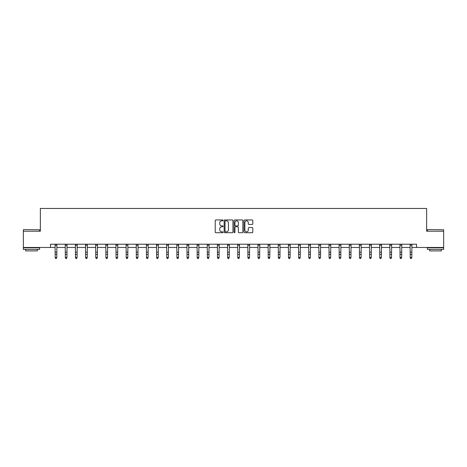 <?xml version="1.0" encoding="UTF-8"?>
<svg xmlns="http://www.w3.org/2000/svg" width="467" height="467" viewBox="0 0 467 467"><rect width="100%" height="100%" fill="white"/><g stroke="black" fill="none" stroke-linecap="round" stroke-linejoin="round"><path stroke-width="0.7" d="M223.098 220.395A0.449 0.449 0 0 0 222.648 219.945L215.871 219.945A0.636 0.636 0 0 0 215.229 220.587L215.229 232.076A0.636 0.636 0 0 0 215.871 232.712L222.648 232.712A0.449 0.449 0 0 0 223.098 232.268A0.449 0.449 0 0 0 222.648 231.819L221.772 231.819A2.043 2.043 0 0 1 219.729 229.776L219.729 228.818A2.043 2.043 0 0 1 221.772 226.775L222.648 226.775A0.449 0.449 0 0 0 223.098 226.332A0.449 0.449 0 0 0 222.648 225.882L221.772 225.882A2.043 2.043 0 0 1 219.729 223.839L219.729 222.882A2.043 2.043 0 0 1 221.772 220.844L222.648 220.844A0.449 0.449 0 0 0 223.098 220.395M252.151 224.446A0.636 0.636 0 0 0 252.793 223.81L252.793 220.587A0.636 0.636 0 0 0 252.151 219.945L244.62 219.945A0.636 0.636 0 0 0 243.984 220.587L243.984 232.076A0.636 0.636 0 0 0 244.62 232.712L252.151 232.712A0.636 0.636 0 0 0 252.793 232.076L252.793 228.182A0.636 0.636 0 0 0 252.151 227.546L248.929 227.546A0.636 0.636 0 0 0 248.292 228.182L248.292 230.114A1.705 1.705 0 0 1 246.582 231.819A1.705 1.705 0 0 1 244.877 230.114L244.877 222.549A1.705 1.705 0 0 1 246.582 220.844A1.705 1.705 0 0 1 248.292 222.549L248.292 223.81A0.636 0.636 0 0 0 248.929 224.446L252.151 224.446M50.494 247.463L23.35 247.463L23.35 231.206L40.355 231.206L40.355 208.451L426.645 208.451L426.645 231.206L443.65 231.206L443.65 247.463L416.506 247.463L416.506 244.212L50.494 244.212L50.494 247.463L55.176 247.463M232.94 220.587A0.636 0.636 0 0 0 232.303 219.945L224.773 219.945A0.636 0.636 0 0 0 224.137 220.587L224.137 232.076A0.636 0.636 0 0 0 224.773 232.712L232.303 232.712A0.636 0.636 0 0 0 232.94 232.076L232.94 220.587M234.697 219.945L242.227 219.945A0.636 0.636 0 0 1 242.863 220.587L242.863 232.076A0.636 0.636 0 0 1 242.227 232.712L239.005 232.712A0.636 0.636 0 0 1 238.368 232.076L238.368 227.417A0.636 0.636 0 0 0 237.726 226.775L235.59 226.775A0.636 0.636 0 0 0 234.954 227.417L234.954 232.268A0.449 0.449 0 0 1 234.504 232.712A0.449 0.449 0 0 1 234.06 232.268L234.06 220.587A0.636 0.636 0 0 1 234.697 219.945M56.805 247.463L65.322 247.463M66.944 247.463L75.467 247.463M77.09 247.463L85.607 247.463M87.236 247.463L95.753 247.463M97.375 247.463L105.892 247.463M107.521 247.463L116.038 247.463M117.666 247.463L126.183 247.463M127.806 247.463L136.323 247.463M137.952 247.463L146.469 247.463M148.092 247.463L156.614 247.463M158.237 247.463L166.754 247.463M168.383 247.463L176.9 247.463M178.522 247.463L187.039 247.463M188.668 247.463L197.185 247.463M198.814 247.463L207.33 247.463M208.953 247.463L217.47 247.463M219.099 247.463L227.616 247.463M229.239 247.463L237.761 247.463M239.384 247.463L247.901 247.463M249.53 247.463L258.047 247.463M259.67 247.463L268.186 247.463M269.815 247.463L278.332 247.463M279.961 247.463L288.478 247.463M290.1 247.463L298.617 247.463M300.246 247.463L308.763 247.463M310.386 247.463L318.908 247.463M320.531 247.463L329.048 247.463M330.677 247.463L339.194 247.463M340.817 247.463L349.334 247.463M350.962 247.463L359.479 247.463M361.108 247.463L369.625 247.463M371.247 247.463L379.764 247.463M381.393 247.463L389.91 247.463M391.533 247.463L400.056 247.463M401.678 247.463L410.195 247.463M411.824 247.463L416.506 247.463M225.473 220.844A0.449 0.449 0 0 0 225.03 221.288L225.03 231.375A0.449 0.449 0 0 0 225.473 231.819L226.402 231.819A2.043 2.043 0 0 0 228.445 229.776L228.445 222.882A2.043 2.043 0 0 0 226.402 220.844L225.473 220.844M238.368 222.578A1.705 1.705 0 0 0 236.658 220.873A1.705 1.705 0 0 0 234.954 222.578L234.954 225.246A0.636 0.636 0 0 0 235.59 225.882L237.726 225.882A0.636 0.636 0 0 0 238.368 225.246L238.368 222.578M56.314 258.409L56.805 257.475L56.886 244.212L55.1 244.223L55.176 257.475L56.805 257.475L56.314 258.549L55.666 258.409L56.314 258.549M55.666 258.549L55.176 257.837L55.666 258.409M23.543 229.583L39.607 229.776L23.543 229.583M31.476 249.413L23.35 249.413L23.35 247.79L39.607 247.79L39.607 249.413L31.476 249.413M37.331 249.413L37.331 250.907L25.627 250.907L25.627 249.413M427.591 229.583L443.65 229.776L427.591 229.583M435.524 249.413L427.393 249.413L427.393 247.79L443.65 247.79L443.65 249.413L435.524 249.413M441.373 249.413L441.373 250.907L429.669 250.907L429.669 249.413M66.46 258.409L66.944 257.475L67.026 244.223L65.246 244.223L65.322 257.475L66.944 257.475L66.46 258.549L65.812 258.409L66.46 258.549M65.812 258.549L65.322 257.837L65.812 258.409M76.606 258.409L77.09 257.475L77.172 244.212L75.385 244.223L75.467 257.475L77.09 257.475L76.606 258.549L75.952 258.409L76.606 258.549M75.952 258.549L75.467 257.837L75.952 258.409M86.745 258.409L87.236 257.475L87.311 244.223L85.531 244.223L85.607 257.475L87.236 257.475L86.745 258.549L86.097 258.409L86.745 258.549M86.097 258.549L85.607 257.837L86.097 258.409M96.891 258.409L97.375 257.475L97.457 244.212L95.677 244.223L95.753 257.475L97.375 257.475L96.891 258.549L96.237 258.409L96.891 258.549M96.237 258.549L95.753 257.837L96.237 258.409M107.031 258.409L107.521 257.475L107.597 244.223L105.816 244.223L105.892 257.475L107.521 257.475L107.031 258.549L106.383 258.409L107.031 258.549M106.383 258.549L105.892 257.837L106.383 258.409M117.176 258.409L117.666 257.475L117.748 244.212L115.962 244.223L116.038 257.475L117.666 257.475L117.176 258.549L116.528 258.409L117.176 258.549M116.528 258.549L116.038 257.837L116.528 258.409M127.322 258.409L127.806 257.475L127.882 244.223L126.102 244.223L126.183 257.475L127.806 257.475L127.322 258.549L126.668 258.409L127.322 258.549M126.668 258.549L126.183 257.837L126.668 258.409M137.461 258.409L137.952 257.475L138.034 244.212L136.247 244.223L136.323 257.475L137.952 257.475L137.461 258.549L136.813 258.409L137.461 258.549M136.813 258.549L136.323 257.837L136.813 258.409M146.387 244.212L146.469 257.475L148.092 257.475L147.607 258.549L146.959 258.409L147.607 258.549M147.607 258.409L148.092 257.475L148.179 244.212L146.393 244.223M146.959 258.549L146.469 257.837L146.959 258.409M157.753 258.409L158.237 257.475L158.319 244.212L156.533 244.223L156.614 257.475L158.237 257.475L157.753 258.549L157.099 258.409L157.753 258.549M157.099 258.549L156.614 257.837L157.099 258.409M166.672 244.212L166.754 257.475L168.383 257.475L167.892 258.549L167.244 258.409L167.892 258.549M167.892 258.409L168.383 257.475L168.464 244.212L166.678 244.223M167.244 258.549L166.754 257.837L167.244 258.409M178.038 258.409L178.522 257.475L178.604 244.212L176.824 244.223L176.9 257.475L178.522 257.475L178.038 258.549L177.384 258.409L178.038 258.549M177.384 258.549L176.9 257.837L177.384 258.409M186.958 244.212L187.039 257.475L188.668 257.475L188.178 258.549L187.53 258.409L188.178 258.549M188.178 258.409L188.668 257.475L188.75 244.212L186.963 244.223M187.53 258.549L187.039 257.837L187.53 258.409M198.323 258.409L198.814 257.475L198.895 244.212L197.109 244.223L197.185 257.475L198.814 257.475L198.323 258.549L197.675 258.409L198.323 258.549M197.675 258.549L197.185 257.837L197.675 258.409M208.469 258.409L208.953 257.475L209.035 244.212L207.249 244.223L207.33 257.475L208.953 257.475L208.469 258.549L207.815 258.409L208.469 258.549M207.815 258.549L207.33 257.837L207.815 258.409M218.609 258.409L219.099 257.475L219.181 244.212L217.394 244.223L217.47 257.475L219.099 257.475L218.609 258.549L217.961 258.409L218.609 258.549M217.961 258.549L217.47 257.837L217.961 258.409M228.754 258.409L229.239 257.475L229.326 244.212L227.54 244.223L227.616 257.475L229.239 257.475L228.754 258.549L228.1 258.409L228.754 258.549M228.1 258.549L227.616 257.837L228.1 258.409M238.9 258.409L239.384 257.475L239.466 244.212L237.68 244.223L237.761 257.475L239.384 257.475L238.9 258.549L238.246 258.409L238.9 258.549M238.246 258.549L237.761 257.837L238.246 258.409M249.039 258.409L249.53 257.475L249.612 244.212L247.825 244.223L247.901 257.475L249.53 257.475L249.039 258.549L248.391 258.409L249.039 258.549M248.391 258.549L247.901 257.837L248.391 258.409M259.185 258.409L259.67 257.475L259.751 244.212L257.971 244.223L258.047 257.475L259.67 257.475L259.185 258.549L258.531 258.409L259.185 258.549M258.531 258.549L258.047 257.837L258.531 258.409M269.325 258.409L269.815 257.475L269.897 244.212L268.111 244.223L268.186 257.475L269.815 257.475L269.325 258.549L268.677 258.409L269.325 258.549M268.677 258.549L268.186 257.837L268.677 258.409M279.47 258.409L279.961 257.475L280.037 244.223L278.256 244.223L278.332 257.475L279.961 257.475L279.47 258.549L278.822 258.409L279.47 258.549M278.822 258.549L278.332 257.837L278.822 258.409M289.616 258.409L290.1 257.475L290.182 244.212L288.396 244.223L288.478 257.475L290.1 257.475L289.616 258.549L288.962 258.409L289.616 258.549M288.962 258.549L288.478 257.837L288.962 258.409M299.756 258.409L300.246 257.475L300.322 244.223L298.541 244.223L298.617 257.475L300.246 257.475L299.756 258.549L299.108 258.409L299.756 258.549M299.108 258.549L298.617 257.837L299.108 258.409M309.901 258.409L310.386 257.475L310.473 244.212L308.687 244.223L308.763 257.475L310.386 257.475L309.901 258.549L309.247 258.409L309.901 258.549M309.247 258.549L308.763 257.837L309.247 258.409M320.041 258.409L320.531 257.475L320.607 244.223L318.827 244.223L318.908 257.475L320.531 257.475L320.041 258.549L319.393 258.409L320.041 258.549M319.393 258.549L318.908 257.837L319.393 258.409M330.187 258.409L330.677 257.475L330.759 244.212L328.972 244.223L329.048 257.475L330.677 257.475L330.187 258.549L329.539 258.409L330.187 258.549M329.539 258.549L329.048 257.837L329.539 258.409M339.112 244.212L339.194 257.475L340.817 257.475L340.332 258.549L339.678 258.409L340.332 258.549M340.332 258.409L340.817 257.475L340.898 244.212L339.118 244.223M339.678 258.549L339.194 257.837L339.678 258.409M350.472 258.409L350.962 257.475L351.044 244.212L349.258 244.223L349.334 257.475L350.962 257.475L350.472 258.549L349.824 258.409L350.472 258.549M349.824 258.549L349.334 257.837L349.824 258.409M359.397 244.212L359.479 257.475L361.108 257.475L360.617 258.549L359.969 258.409L360.617 258.549M360.617 258.409L361.108 257.475L361.189 244.212L359.403 244.223M359.969 258.549L359.479 257.837L359.969 258.409M370.763 258.409L371.247 257.475L371.329 244.212L369.543 244.223L369.625 257.475L371.247 257.475L370.763 258.549L370.109 258.409L370.763 258.549M370.109 258.549L369.625 257.837L370.109 258.409M379.683 244.212L379.764 257.475L381.393 257.475L380.903 258.549L380.255 258.409L380.903 258.549M380.903 258.409L381.393 257.475L381.475 244.212L379.689 244.223M380.255 258.549L379.764 257.837L380.255 258.409M391.048 258.409L391.533 257.475L391.62 244.212L389.834 244.223L389.91 257.475L391.533 257.475L391.048 258.549L390.394 258.409L391.048 258.549M390.394 258.549L389.91 257.837L390.394 258.409M399.968 244.212L400.056 257.475L401.678 257.475L401.188 258.549L400.54 258.409L401.188 258.549M401.188 258.409L401.678 257.475L401.76 244.212L399.974 244.223M400.54 258.549L400.056 257.837L400.54 258.409M411.334 258.409L411.824 257.475L411.906 244.212L410.119 244.223L410.195 257.475L411.824 257.475L411.334 258.549L410.686 258.409L411.334 258.549M410.686 258.549L410.195 257.837L410.686 258.409M56.805 252.145L55.176 252.145M56.805 254.375L55.176 254.375M56.805 245.28L55.176 245.28M66.944 252.145L65.322 252.145M66.944 254.375L65.322 254.375M66.944 245.28L65.322 245.28M77.09 252.145L75.467 252.145M77.09 254.375L75.467 254.375M77.09 245.28L75.467 245.28M87.236 252.145L85.607 252.145M87.236 254.375L85.607 254.375M87.236 245.28L85.607 245.28M97.375 252.145L95.753 252.145M97.375 254.375L95.753 254.375M97.375 245.28L95.753 245.28M107.521 252.145L105.892 252.145M107.521 254.375L105.892 254.375M107.521 245.28L105.892 245.28M117.666 252.145L116.038 252.145M117.666 254.375L116.038 254.375M117.666 245.28L116.038 245.28M127.806 252.145L126.183 252.145M127.806 254.375L126.183 254.375M127.806 245.28L126.183 245.28M137.952 252.145L136.323 252.145M137.952 254.375L136.323 254.375M137.952 245.28L136.323 245.28M148.092 252.145L146.469 252.145M148.092 254.375L146.469 254.375M148.092 245.28L146.469 245.28M158.237 252.145L156.614 252.145M158.237 254.375L156.614 254.375M158.237 245.28L156.614 245.28M168.383 252.145L166.754 252.145M168.383 254.375L166.754 254.375M168.383 245.28L166.754 245.28M178.522 252.145L176.9 252.145M178.522 254.375L176.9 254.375M178.522 245.28L176.9 245.28M188.668 252.145L187.039 252.145M188.668 254.375L187.039 254.375M188.668 245.28L187.039 245.28M198.814 252.145L197.185 252.145M198.814 254.375L197.185 254.375M198.814 245.28L197.185 245.28M208.953 252.145L207.33 252.145M208.953 254.375L207.33 254.375M208.953 245.28L207.33 245.28M219.099 252.145L217.47 252.145M219.099 254.375L217.47 254.375M219.099 245.28L217.47 245.28M229.239 252.145L227.616 252.145M229.239 254.375L227.616 254.375M229.239 245.28L227.616 245.28M239.384 252.145L237.761 252.145M239.384 254.375L237.761 254.375M239.384 245.28L237.761 245.28M249.53 252.145L247.901 252.145M249.53 254.375L247.901 254.375M249.53 245.28L247.901 245.28M259.67 252.145L258.047 252.145M259.67 254.375L258.047 254.375M259.67 245.28L258.047 245.28M269.815 252.145L268.186 252.145M269.815 254.375L268.186 254.375M269.815 245.28L268.186 245.28M279.961 252.145L278.332 252.145M279.961 254.375L278.332 254.375M279.961 245.28L278.332 245.28M290.1 252.145L288.478 252.145M290.1 254.375L288.478 254.375M290.1 245.28L288.478 245.28M300.246 252.145L298.617 252.145M300.246 254.375L298.617 254.375M300.246 245.28L298.617 245.28M310.386 252.145L308.763 252.145M310.386 254.375L308.763 254.375M310.386 245.28L308.763 245.28M320.531 252.145L318.908 252.145M320.531 254.375L318.908 254.375M320.531 245.28L318.908 245.28M330.677 252.145L329.048 252.145M330.677 254.375L329.048 254.375M330.677 245.28L329.048 245.28M340.817 252.145L339.194 252.145M340.817 254.375L339.194 254.375M340.817 245.28L339.194 245.28M350.962 252.145L349.334 252.145M350.962 254.375L349.334 254.375M350.962 245.28L349.334 245.28M361.108 252.145L359.479 252.145M361.108 254.375L359.479 254.375M361.108 245.28L359.479 245.28M371.247 252.145L369.625 252.145M371.247 254.375L369.625 254.375M371.247 245.28L369.625 245.28M381.393 252.145L379.764 252.145M381.393 254.375L379.764 254.375M381.393 245.28L379.764 245.28M391.533 252.145L389.91 252.145M391.533 254.375L389.91 254.375M391.533 245.28L389.91 245.28M401.678 252.145L400.056 252.145M401.678 254.375L400.056 254.375M401.678 245.28L400.056 245.28M411.824 252.145L410.195 252.145M411.824 254.375L410.195 254.375M411.824 245.28L410.195 245.28M23.35 231.206L23.35 229.776M27.057 247.79L27.057 247.463M35.901 247.79L35.901 247.463M39.607 231.206L39.607 229.776M427.393 231.206L427.393 229.776M431.099 247.79L431.099 247.463M439.943 247.79L439.943 247.463M443.65 231.206L443.65 229.776"/></g></svg>
